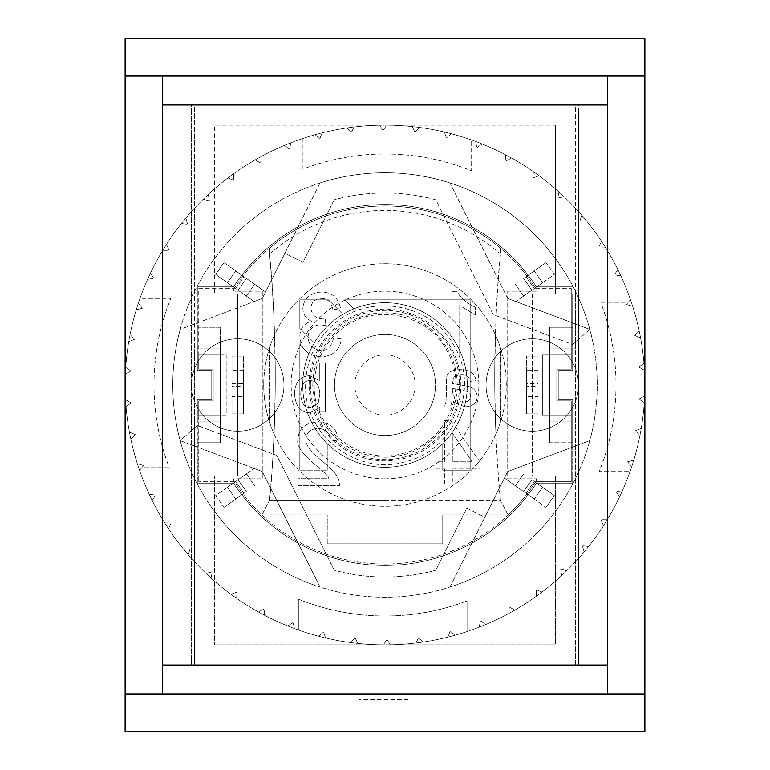 <?xml version="1.0" encoding="UTF-8"?>
<svg xmlns="http://www.w3.org/2000/svg" width="770" height="770" viewBox="0 0 770 770"><rect width="100%" height="100%" fill="white"/><g stroke="black" fill="none" stroke-linecap="round" stroke-linejoin="round"><path stroke-width="0.58" stroke-dasharray="3.85 2.89" d="M302.706 385A82.294 82.294 0 0 0 385 467.294A82.294 82.294 0 0 0 467.294 385A82.294 82.294 0 0 0 385 302.706A82.294 82.294 0 0 0 302.706 385A82.294 82.294 0 0 1 426.147 313.727A82.294 82.294 0 0 1 426.147 456.273A82.294 82.294 0 0 1 302.706 385A82.294 82.294 0 0 0 442.75 443.626A82.294 82.294 0 0 0 342.881 314.304A82.294 82.294 0 0 0 302.706 385A82.294 82.294 0 0 1 426.147 313.727A82.294 82.294 0 0 1 426.147 456.273A82.294 82.294 0 0 1 302.706 385A82.294 82.294 0 0 0 327.25 443.626L327.25 470.181L299.819 470.181L299.819 344.739L308.857 353.776A82.294 82.294 0 0 0 302.706 385M302.937 262.339L284.861 253.301L262.281 298.462L265.544 291.926L262.281 298.462L254.119 301.532L238.065 290.213L254.119 301.532L262.281 298.462L180.18 329.416A212.231 212.231 0 0 0 180.18 440.584L262.281 471.538L254.119 468.468L262.281 471.538L320.031 587.038A212.231 212.231 0 0 0 449.969 587.038L507.719 471.538L589.82 440.584A212.231 212.231 0 0 0 589.82 329.416L507.719 298.462L449.969 182.962A212.231 212.231 0 0 0 320.031 182.962L284.861 253.301L302.937 262.339L334.199 199.825L302.937 262.339M589.82 329.416L572.716 344.565L493.185 314.574L435.801 199.825A192.019 192.019 0 0 0 334.199 199.825A192.019 192.019 0 0 1 435.801 199.825L493.185 314.574L572.716 344.565L589.82 329.416L507.719 298.462L515.881 301.532L507.719 298.462L449.969 182.962A212.231 212.231 0 0 1 589.82 329.416M180.18 440.584L262.281 471.538L320.031 587.038A212.231 212.231 0 0 1 180.18 440.584L197.284 425.435L276.815 455.426L334.199 570.175A192.019 192.019 0 0 0 435.801 570.175L466.793 508.19L484.879 517.228L507.719 471.538L589.82 440.584A212.231 212.231 0 0 1 449.969 587.038L484.879 517.228L466.793 508.19L435.801 570.175A192.019 192.019 0 0 1 334.199 570.175L276.815 455.426L197.284 425.435L180.18 440.584M320.031 182.962L262.281 298.462L180.18 329.416A212.231 212.231 0 0 1 320.031 182.962M246.381 491.587L223.964 507.392L246.381 491.587L238.065 479.787L254.119 468.468L215.648 495.601L223.964 507.392L215.648 495.601L246.323 473.964L254.639 485.764L246.323 473.964L235.707 481.452L238.065 479.787L246.381 491.587M235.764 499.075L244.023 493.252L235.764 499.075L227.448 487.275L235.707 481.452L227.448 487.275L235.764 499.075M523.619 278.413L546.036 262.608L523.619 278.413L531.935 290.213L515.881 301.532L554.352 274.399L546.036 262.608L554.352 274.399L523.677 296.036L515.361 284.236L523.677 296.036L534.293 288.548L531.935 290.213L523.619 278.413M534.236 270.925L525.977 276.748L534.236 270.925L542.552 282.725L534.293 288.548L542.552 282.725L534.236 270.925M507.719 471.538L515.881 468.468L507.719 471.538L504.456 478.074L523.619 491.587L504.456 478.074L507.719 471.538M531.935 479.787L554.352 495.601L531.935 479.787L523.619 491.587L546.036 507.392L515.361 485.764L523.677 473.964L515.361 485.764L525.977 493.252L523.619 491.587L531.935 479.787M542.552 487.275L534.293 481.452L542.552 487.275L534.236 499.075L525.977 493.252L534.236 499.075L542.552 487.275M554.352 495.601L546.036 507.392L554.352 495.601M235.707 288.548L215.648 274.399L246.323 296.036L227.448 282.725L235.707 288.548L244.023 276.748L223.964 262.608L265.544 291.926L244.023 276.748L254.639 284.236L246.323 296.036L254.639 284.236L235.764 270.925L244.023 276.748L235.707 288.548M215.648 274.399L223.964 262.608L215.648 274.399M227.448 282.725L235.764 270.925L227.448 282.725M452.414 390.351L452.385 388.147L462.221 390.428C468.381 391.189 471.211 393.2 470.711 396.454C470.672 399.919 468.295 401.786 463.569 402.065C458.699 401.94 455.311 400.044 453.395 396.377L452.414 390.351L453.395 396.377C455.311 400.044 458.699 401.94 463.569 402.065C468.295 401.786 470.672 399.919 470.711 396.454C471.211 393.2 468.381 391.189 462.221 390.428L452.385 388.147L452.414 390.351M472.231 461.798L452.327 461.798L452.327 433.125L472.231 461.798L452.327 433.125L452.327 461.798L472.231 461.798M310.166 380.582C316.018 380.717 319.242 385.173 319.858 393.942L318.135 403.22L310.425 407.859C304.583 407.821 301.349 403.268 300.743 394.202C301.262 385 304.4 380.457 310.166 380.582C304.4 380.457 301.262 385 300.743 394.202C301.349 403.268 304.583 407.821 310.425 407.859L318.135 403.22L319.858 393.942C319.242 385.173 316.018 380.717 310.166 380.582M334.469 385A50.531 50.531 0 0 0 410.266 428.765A50.531 50.531 0 0 0 410.266 341.235A50.531 50.531 0 0 0 334.469 385A50.531 50.531 0 0 1 410.266 341.235A50.531 50.531 0 0 1 410.266 428.765A50.531 50.531 0 0 1 334.469 385M486.062 385A46.2 46.2 0 0 0 555.363 425.011A46.2 46.2 0 0 0 555.363 344.989A46.2 46.2 0 0 0 486.062 385A46.2 46.2 0 0 1 555.363 344.989A46.2 46.2 0 0 1 555.363 425.011A46.2 46.2 0 0 1 486.062 385M191.537 385A46.2 46.2 0 0 0 260.838 425.011A46.2 46.2 0 0 0 260.838 344.989A46.2 46.2 0 0 0 191.537 385A46.2 46.2 0 0 1 260.838 344.989A46.2 46.2 0 0 1 260.838 425.011A46.2 46.2 0 0 1 191.537 385M325.354 412.008L325.354 362.92L319.329 362.92L319.329 380.428L309.607 375.644C299.944 376.395 294.92 382.401 294.525 393.682C295.439 406.137 300.56 412.508 309.906 412.797L319.781 407.561L319.781 412.008L325.354 412.008L325.354 362.92L319.329 362.92L319.329 380.428L309.607 375.644C299.944 376.395 294.92 382.401 294.525 393.682C295.439 406.137 300.56 412.508 309.906 412.797L319.781 407.561L319.781 412.008L325.354 412.008M452.327 468.959L479.883 468.959L479.883 461.798L450.922 420.641L444.531 420.641L444.531 461.798L435.964 461.798L435.964 468.959L444.531 468.959L444.531 484.166L452.327 484.166L452.327 468.959L479.883 468.959L479.883 461.798L450.922 420.641L444.531 420.641L444.531 461.798L435.964 461.798L435.964 468.959L444.531 468.959L444.531 484.166L452.327 484.166L452.327 468.959M333.574 337.905C331.629 346.49 327.481 350.658 321.138 350.398C313.101 349.715 308.741 345.297 308.058 337.125C308.597 329.435 312.745 325.315 320.503 324.786L325.98 325.652L325.152 318.828L323.891 318.924C316.249 318.972 311.917 315.44 310.916 308.318C311.321 302.138 314.795 298.827 321.331 298.394C327.606 298.375 331.427 302.206 332.804 309.867L340.6 308.462C338.29 297.749 331.918 292.263 321.475 292.003C309.848 293.043 303.65 298.529 302.88 308.462C302.899 314.179 305.815 318.472 311.648 321.34C303.909 323.333 299.963 328.54 299.78 336.981C300.752 349.118 307.885 355.74 321.186 356.837C332.977 356.154 339.714 350.186 341.37 338.925L333.574 337.905C331.629 346.49 327.481 350.658 321.138 350.398C313.101 349.715 308.741 345.297 308.058 337.125C308.597 329.435 312.745 325.315 320.503 324.786L325.98 325.652L325.152 318.828L323.891 318.924C316.249 318.972 311.917 315.44 310.916 308.318C311.321 302.138 314.795 298.827 321.331 298.394C327.606 298.375 331.427 302.206 332.804 309.867L340.6 308.462C338.29 297.749 331.918 292.263 321.475 292.003C309.848 293.043 303.65 298.529 302.88 308.462C302.899 314.179 305.815 318.472 311.648 321.34C303.909 323.333 299.963 328.54 299.78 336.981C300.752 349.118 307.885 355.74 321.186 356.837C332.977 356.154 339.714 350.186 341.37 338.925L333.574 337.905M459.728 355.114L459.728 305.43L475.311 314.824L475.311 307.278C466.197 302.677 460.075 297.364 456.966 291.339L451.932 291.339L451.932 355.114L459.728 355.114L459.728 305.43L475.311 314.824L475.311 307.278C466.197 302.677 460.075 297.364 456.966 291.339L451.932 291.339L451.932 355.114L459.728 355.114M297.817 485.726L339.801 485.726L338.877 480.297C337.154 475.052 332.034 469.036 323.535 462.241C310.801 451.913 304.939 444.29 305.959 439.391C306.393 432.625 310.377 428.957 317.914 428.399C325.758 428.669 329.887 432.913 330.311 441.133L338.348 440.305C336.962 428.216 330.08 422.104 317.721 421.96C305.016 422.826 298.423 428.707 297.923 439.583C296.315 445.628 302.562 454.435 316.653 466.014C324.565 472.568 328.665 476.64 328.954 478.218L297.817 478.218L297.817 485.726L339.801 485.726L338.877 480.297C337.154 475.052 332.034 469.036 323.535 462.241C310.801 451.913 304.939 444.29 305.959 439.391C306.393 432.625 310.377 428.957 317.914 428.399C325.758 428.669 329.887 432.913 330.311 441.133L338.348 440.305C336.962 428.216 330.08 422.104 317.721 421.96C305.016 422.826 298.423 428.707 297.923 439.583C296.315 445.628 302.562 454.435 316.653 466.014C324.565 472.568 328.665 476.64 328.954 478.218L297.817 478.218L297.817 485.726M464.993 406.781C472.963 406.358 477.015 402.96 477.15 396.598C476.63 391.093 473.743 387.695 468.507 386.425L452.414 383.431L454.098 376.655L460.951 374.605C466.197 374.336 469.276 376.597 470.191 381.371L476.101 380.592C474.811 373.286 469.479 369.629 460.085 369.629C451.451 369.966 446.956 372.584 446.619 377.483L446.321 391.102C446.427 400.284 445.792 405.241 444.415 405.992L450.7 405.992L451.894 401.613L464.993 406.781C472.963 406.358 477.015 402.96 477.15 396.598C476.63 391.093 473.743 387.695 468.507 386.425L452.414 383.431L454.098 376.655L460.951 374.605C466.197 374.336 469.276 376.597 470.191 381.371L476.101 380.592C474.811 373.286 469.479 369.629 460.085 369.629C451.451 369.966 446.956 372.584 446.619 377.483L446.321 391.102C446.427 400.284 445.792 405.241 444.415 405.992L450.7 405.992L451.894 401.613L464.993 406.781M243.513 413.875L243.513 356.125L231.963 356.125L231.963 413.875L243.513 413.875L231.963 413.875L231.963 386.444L243.513 386.444L243.513 413.875M538.038 386.444L538.038 356.125L526.488 356.125L526.488 413.875L538.038 413.875L526.488 413.875L526.488 386.444L538.038 386.444L538.038 383.556L526.488 383.556L526.488 356.125L538.038 356.125L538.038 383.556M231.963 383.556L231.963 356.125L243.513 356.125L243.513 383.556L231.963 383.556L231.963 386.444M243.513 386.444L243.513 383.556M243.513 396.55L243.513 370.562L243.513 396.55L231.963 396.55L231.963 370.562L231.963 396.55L243.513 396.55M526.488 383.556L526.488 386.444M526.488 396.55L526.488 370.562L526.488 396.55L538.038 396.55L538.038 370.562L538.038 396.55L526.488 396.55M243.513 370.572L231.963 370.572L243.513 370.562M538.038 370.572L526.488 370.572L538.038 370.562M298.375 599.147L298.375 630.014A259.875 259.875 0 0 0 603.516 525.65A259.875 259.875 0 0 0 385 125.125A259.875 259.875 0 0 0 125.125 385A259.875 259.875 0 0 0 385 644.875A259.875 259.875 0 0 0 444.425 132.007A259.875 259.875 0 0 0 166.484 244.35A259.875 259.875 0 0 0 139.986 298.375L170.853 298.375L139.986 298.375A259.875 259.875 0 0 0 298.375 630.014L298.375 599.147A231 231 0 0 0 467.043 600.937A231 231 0 0 1 298.375 599.147M294.342 628.551L293.158 622.353L287.788 626.01L293.158 622.353L294.342 628.551M264.534 615.269L264.129 608.964L258.345 611.919L264.129 608.964L264.534 615.269M236.621 598.348L237.016 592.053L230.904 594.257L237.016 592.053L236.621 598.348M211.047 578.068L212.231 571.869L205.888 573.294L212.231 571.869L211.047 578.068M188.227 554.747L190.171 548.75L183.703 549.356L190.171 548.75L188.227 554.747M168.505 528.749L171.19 523.042L164.693 522.84L171.19 523.042L168.505 528.749M152.191 500.481L155.569 495.149L149.149 494.138L155.569 495.149L152.191 500.481M139.553 470.393L142.325 467.043L169.063 467.043A231 231 0 0 1 170.853 298.375A231 231 0 0 0 169.063 467.043L142.325 467.043L143.576 465.523L139.553 470.393M147.628 279.221L153.885 278.432L150.573 272.84L153.885 278.432L147.628 279.221M162.749 250.308L169.063 250.308L166.484 244.35L169.063 250.308L162.749 250.308M181.383 223.512L187.649 224.311L185.83 218.064L187.649 224.311L181.383 223.512M203.232 199.266L209.344 200.835L208.323 194.425L209.344 200.835L203.232 199.266M227.939 177.957L233.81 180.276L233.599 173.779L233.81 180.276L227.939 177.957M255.13 159.9L260.664 162.942L261.271 156.474L260.664 162.942L255.13 159.9M284.371 145.395L289.472 149.111L290.887 142.768L289.472 149.111L284.371 145.395M302.957 138.417L302.957 169.063A231 231 0 0 1 471.625 170.853L471.625 139.986L471.625 170.853A231 231 0 0 0 302.957 169.063L302.957 138.417M475.658 141.449L476.842 147.648L482.213 143.99L476.842 147.648L475.658 141.449M505.466 154.731L505.871 161.036L511.655 158.081L505.871 161.036L505.466 154.731M533.379 171.652L532.984 177.947L539.096 175.743L532.984 177.947L533.379 171.652M558.953 191.932L557.769 198.131L564.112 196.706L557.769 198.131L558.953 191.932M581.774 215.254L579.829 221.25L586.297 220.644L579.829 221.25L581.774 215.254M601.495 241.251L598.81 246.958L605.307 247.16L598.81 246.958L601.495 241.251M617.809 269.519L614.431 274.851L620.851 275.862L614.431 274.851L617.809 269.519M630.447 299.607L627.675 302.957L600.937 302.957A231 231 0 0 1 599.147 471.625L630.014 471.625L599.147 471.625A231 231 0 0 0 600.937 302.957L627.675 302.957L626.424 304.477L630.447 299.607M622.372 490.779L616.115 491.568L619.426 497.16L616.115 491.568L622.372 490.779M607.251 519.692L600.937 519.692L603.516 525.65L600.937 519.692L607.251 519.692M588.617 546.488L582.351 545.689L584.17 551.936L582.351 545.689L588.617 546.488M566.768 570.734L560.656 569.165L561.676 575.575L560.656 569.165L566.768 570.734M542.061 592.043L536.19 589.724L536.401 596.221L536.19 589.724L542.061 592.043M514.87 610.1L509.336 607.058L508.729 613.526L509.336 607.058L514.87 610.1M485.629 624.605L480.528 620.889L479.113 627.232L480.528 620.889L485.629 624.605M467.043 631.583L467.043 600.937L467.043 631.583M172.769 385A212.231 212.231 0 0 0 491.116 568.799A212.231 212.231 0 0 0 491.116 201.201A212.231 212.231 0 0 0 172.769 385M319.791 138.995L315.19 134.673L319.791 138.995L321.995 132.883L319.791 138.995M351.139 132.758L347.116 127.897L351.139 132.758L354.084 126.973L351.139 132.758M383.017 130.505L379.639 125.183L383.017 130.505L386.665 125.135L383.017 130.505M414.934 132.267L412.248 126.559L414.934 132.267L419.226 127.387L414.934 132.267M446.369 138.013L444.425 132.007L446.369 138.013L451.239 133.71L446.369 138.013M632.671 306.287L626.424 304.477L632.671 306.287M634.615 335.364L639.216 331.052L634.615 335.364L640.582 337.943L634.615 335.364M638.869 367.04L643.97 363.334L638.869 367.04L644.461 370.351L638.869 367.04M639.119 399.004L644.644 395.963L639.119 399.004L644.249 402.98L639.119 399.004M635.356 430.738L641.218 428.418L635.356 430.738L639.957 435.339L635.356 430.738M627.646 461.759L633.758 460.191L627.646 461.759L631.631 466.889L627.646 461.759M450.209 631.005L454.81 635.327L450.209 631.005L448.005 637.117L450.209 631.005M418.861 637.242L422.884 642.103L418.861 637.242L415.916 643.027L418.861 637.242M386.983 639.495L390.361 644.817L386.983 639.495L383.335 644.865L386.983 639.495M355.066 637.733L357.752 643.441L355.066 637.733L350.774 642.613L355.066 637.733M323.631 631.987L325.575 637.993L323.631 631.987L318.761 636.29L323.631 631.987M137.329 463.713L143.576 465.523L137.329 463.713M135.385 434.636L130.785 438.948L135.385 434.636L129.418 432.057L135.385 434.636M131.131 402.96L126.03 406.666L131.131 402.96L125.539 399.649L131.131 402.96M130.881 370.996L125.356 374.037L130.881 370.996L125.751 367.021L130.881 370.996M134.644 339.262L128.783 341.582L134.644 339.262L130.043 334.661L134.644 339.262M142.354 308.241L136.242 309.81L142.354 308.241L138.369 303.111L142.354 308.241M125.125 693.962L644.875 693.962M644.875 38.5L125.125 38.5L125.125 731.5L644.875 731.5L644.875 38.5M644.875 76.038L162.662 76.038L607.337 76.038L162.662 76.038L162.662 693.962L162.662 76.038L125.125 76.038M607.337 693.962L607.337 76.038M410.988 699.738L410.988 670.863L359.012 670.863L359.012 699.738L410.988 699.738L410.988 670.863L359.012 670.863L359.012 699.738L410.988 699.738M194.425 104.913L575.575 104.913L575.575 294.044L532.263 294.044L532.263 475.956L575.575 475.956L575.575 665.087L578.462 665.087L578.462 104.913L575.575 104.913L575.575 665.087L194.425 665.087L194.425 421.094L197.312 421.094L197.312 399.438L197.312 442.75L220.412 442.75L220.412 327.25L197.312 327.25L197.312 370.562L211.75 370.562L211.75 399.438L197.312 399.438L211.75 399.438L211.75 370.562L197.312 370.562L197.312 348.906L194.425 348.906L194.425 294.044L197.312 294.044L197.312 327.25L220.412 327.25L220.412 354.681L198.756 354.681L226.188 354.681L226.188 415.319L220.412 415.319L220.412 421.094L220.412 348.906L220.412 354.681L198.756 354.681L198.756 369.119L198.756 354.681L226.188 354.681L226.188 415.319L198.756 415.319L198.756 400.881L213.194 400.881L213.194 369.119L198.756 369.119L213.194 369.119L213.194 400.881L198.756 400.881L198.756 415.319L220.412 415.319L198.756 415.319L220.412 415.319L220.412 442.75L197.312 442.75L197.312 475.956L237.738 475.956L237.738 294.044L194.425 294.044L194.425 104.913L191.537 104.913L191.537 665.087L194.425 665.087L194.425 104.913L575.575 104.913L194.425 104.913M578.462 112.093L578.462 104.913L191.537 104.913L191.537 112.093L578.462 112.093L578.462 657.907L191.537 657.907L191.537 112.093M191.537 657.907L191.537 665.087L578.462 665.087L578.462 657.907M575.575 665.087L194.425 665.087L575.575 665.087M312.812 385A72.188 72.188 0 0 1 385 312.812A72.188 72.188 0 0 1 457.188 385A72.188 72.188 0 0 1 385 457.188A72.188 72.188 0 0 1 312.812 385M415.184 385A30.184 30.184 0 0 1 369.908 411.142A30.184 30.184 0 0 1 369.908 358.858A30.184 30.184 0 0 1 415.184 385M442.75 443.626A82.294 82.294 0 0 0 353.776 308.857L344.739 299.819L470.181 299.819L470.181 470.181L442.75 470.181L442.75 443.626A82.294 82.294 0 0 0 353.776 308.857L344.739 299.819L470.181 299.819L470.181 470.181L442.75 470.181L442.75 443.626M342.881 314.304A82.294 82.294 0 0 0 314.304 342.881L299.819 328.405L299.819 299.819L328.405 299.819L342.881 314.304A82.294 82.294 0 0 0 314.304 342.881L299.819 328.405L299.819 299.819L328.405 299.819L342.881 314.304M549.587 327.25L549.587 354.681L549.587 327.25L572.688 327.25L549.587 327.25M549.587 442.75L549.587 415.319L549.587 442.75L572.688 442.75L572.688 399.438L558.25 399.438L558.25 370.562L572.688 370.562L572.688 294.044L575.575 294.044L575.575 348.906L549.587 348.906L549.587 421.094L549.587 348.906L575.575 348.906L575.575 475.956L572.688 475.956L572.688 442.75L549.587 442.75M237.738 294.044L197.312 294.044L197.312 286.825L197.312 370.562L197.312 348.906L220.412 348.906L194.425 348.906L194.425 421.094L220.412 421.094L197.312 421.094L197.312 399.438L197.312 483.175L197.312 475.956L194.425 475.956L214.638 475.956L214.638 644.875L214.638 475.956L237.738 475.956L237.738 294.044M572.688 421.094L549.587 421.094L572.688 421.094L572.688 399.438L572.688 421.094M571.244 415.319L549.587 415.319L571.244 415.319L571.244 400.881L571.244 415.319L542.369 415.319L542.369 354.681L571.244 354.681L571.244 369.119L556.806 369.119L556.806 400.881L571.244 400.881L556.806 400.881L556.806 369.119L571.244 369.119L571.244 354.681L549.587 354.681L571.244 354.681L571.244 369.119L556.806 369.119L556.806 400.881L571.244 400.881L571.244 481.731L535.641 481.731A179.025 179.025 0 0 1 508.152 514.938L500.5 500.5L508.152 514.938L442.75 514.938L442.75 543.812L327.25 543.812L327.25 514.938L261.848 514.938L269.5 500.5L261.848 514.938A179.025 179.025 0 0 1 234.359 481.731A5.342 5.342 0 0 1 233.512 478.844L262.281 478.844L262.281 291.156L233.512 291.156A5.342 5.342 0 0 1 234.359 288.269A179.025 179.025 0 0 1 269.5 248.219L269.5 254.1A1316.989 1316.989 0 0 1 269.5 500.5L500.5 500.5A1316.989 1316.989 0 0 1 500.5 254.1L500.5 248.219A179.025 179.025 0 0 1 535.641 288.269A5.342 5.342 0 0 1 536.488 291.156L507.719 291.156L507.719 478.844L536.488 478.844A5.342 5.342 0 0 1 535.641 481.731A179.025 179.025 0 0 1 234.359 481.731A5.342 5.342 0 0 1 233.512 478.844L262.281 478.844L262.281 291.156L233.512 291.156A5.342 5.342 0 0 1 234.359 288.269A179.025 179.025 0 0 1 535.641 288.269A5.342 5.342 0 0 1 536.488 291.156L507.719 291.156L507.719 478.844L536.488 478.844A5.342 5.342 0 0 1 535.641 481.731L571.244 481.731L571.244 400.881L556.806 400.881L556.806 369.119L571.244 369.119L571.244 288.269L571.244 354.681L542.369 354.681L542.369 415.319L571.244 415.319M572.688 294.044L532.263 294.044L532.263 475.956L572.688 475.956L572.688 483.175L572.688 399.438L558.25 399.438L572.688 399.438L558.25 399.438L558.25 370.562L558.25 399.438L558.25 370.562L572.688 370.562L558.25 370.562L572.688 370.562L572.688 294.044M572.688 348.906L572.688 370.562L572.688 348.906M555.363 125.125L555.363 294.044L555.363 125.125L214.638 125.125L214.638 294.044L214.638 125.125L555.363 125.125M214.638 644.875L555.363 644.875L555.363 475.956L555.363 644.875L214.638 644.875M198.756 369.119L198.756 288.269L234.359 288.269L198.756 288.269L198.756 369.119L213.194 369.119L198.756 369.119M213.194 400.881L213.194 369.119L213.194 400.881L198.756 400.881L213.194 400.881M198.756 415.319L198.756 481.731L198.756 415.319M211.75 370.562L197.312 370.562L211.75 370.562L211.75 399.438L211.75 370.562M197.312 399.438L211.75 399.438L197.312 399.438M327.25 543.812L327.25 514.938L261.848 514.938A179.025 179.025 0 0 0 508.152 514.938L442.75 514.938L442.75 543.812L327.25 543.812M385 500.5L500.5 500.5C497.43 472.761 495.505 434.068 494.744 384.403C495.091 328.107 497.006 284.669 500.5 254.1L500.5 248.219A179.025 179.025 0 0 0 269.5 248.219L269.5 254.1C272.994 284.669 274.909 328.107 275.256 384.403C274.495 434.068 272.57 472.761 269.5 500.5L385 500.5M274.053 433.982A1316.989 1316.989 0 0 0 274.592 334.825A121.275 121.275 0 0 0 269.5 348.021L269.5 421.979A121.275 121.275 0 0 0 274.053 433.982A1316.989 1316.989 0 0 0 274.592 334.825A121.275 121.275 0 0 1 495.408 334.825A1316.989 1316.989 0 0 0 495.947 433.982A121.275 121.275 0 0 0 500.5 421.979L500.5 348.021A121.275 121.275 0 0 0 495.408 334.825A1316.989 1316.989 0 0 0 495.947 433.982A121.275 121.275 0 0 1 274.053 433.982M269.5 348.021L269.5 421.979A121.275 121.275 0 0 1 263.725 385A121.275 121.275 0 0 0 445.637 490.028A121.275 121.275 0 0 0 445.637 279.972A121.275 121.275 0 0 0 263.725 385A121.275 121.275 0 0 1 269.5 348.021M500.5 421.979L500.5 348.021A121.275 121.275 0 0 1 500.5 421.979M269.5 254.1A174.569 174.569 0 0 1 500.5 254.1M385 478.844A93.844 93.844 0 0 0 466.274 338.078A93.844 93.844 0 0 0 303.726 338.078A93.844 93.844 0 0 0 385 478.844M535.641 288.269L571.244 288.269L535.641 288.269M234.359 481.731L198.756 481.731L234.359 481.731M572.688 286.825L536.43 286.825A180.469 180.469 0 0 0 233.57 286.825L197.312 286.825L233.57 286.825A180.469 180.469 0 0 1 536.43 286.825L572.688 286.825M197.312 483.175L233.57 483.175A180.469 180.469 0 0 0 536.43 483.175L572.688 483.175L536.43 483.175A180.469 180.469 0 0 1 233.57 483.175L197.312 483.175M299.819 470.181L299.819 344.739L308.857 353.776A82.294 82.294 0 0 0 327.25 443.626L327.25 470.181L299.819 470.181M162.662 76.038L162.662 693.962M235.707 481.452L244.023 493.252L235.707 481.452M534.293 288.548L525.977 276.748L534.293 288.548M534.293 481.452L525.977 493.252L534.293 481.452M238.065 290.213L246.381 278.413L238.065 290.213M310.406 385A74.594 74.594 0 0 1 422.297 320.397A74.594 74.594 0 0 1 422.297 449.603A74.594 74.594 0 0 1 310.406 385M309.126 385A75.874 75.874 0 0 1 422.942 319.29A75.874 75.874 0 0 1 422.942 450.71A75.874 75.874 0 0 1 309.126 385M305.594 385C303.813 434.954 356.808 476.062 404.75 461.913C453.578 451.22 480.211 389.659 454.589 346.75C432.086 302.11 365.837 291.618 330.638 327.115C314.314 342.958 305.969 362.256 305.594 385M314.256 385C312.668 429.506 359.879 466.129 402.594 453.52C446.446 443.462 468.872 389.736 448.034 352.881C429.246 312.505 370.553 301.311 338.213 331.937C322.63 346.192 314.641 363.883 314.256 385"/><path stroke-width="1.16" d="M644.875 693.962L607.337 693.962L607.337 665.087L162.662 665.087L162.662 693.962L125.125 693.962L125.125 76.038L162.662 76.038L162.662 104.913L607.337 104.913L607.337 76.038L644.875 76.038L644.875 731.5L125.125 731.5L125.125 693.962M125.125 76.038L125.125 38.5L644.875 38.5L644.875 76.038M162.662 693.962L607.337 693.962M607.337 76.038L162.662 76.038M162.662 665.087L162.662 104.913M607.337 104.913L607.337 665.087"/></g></svg>
